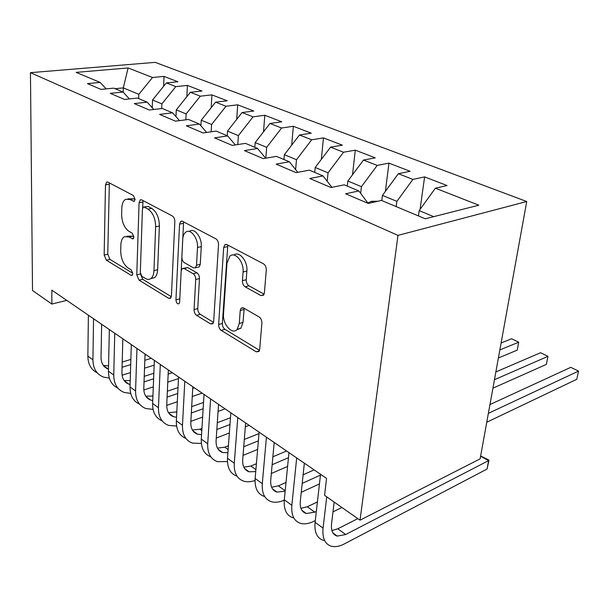 <?xml version="1.0" encoding="UTF-8"?>
<svg xmlns="http://www.w3.org/2000/svg" width="609" height="609" viewBox="0 0 609 609"><rect width="100%" height="100%" fill="white"/><g stroke="black" fill="none" stroke-linecap="round" stroke-linejoin="round"><path stroke-width="0.91" d="M135.069 199.333L133.424 195.542L107.884 182.137L106.72 182.053L105.479 184.923L104.162 255.019L106.347 260.188L131.064 275.298L132.153 275.329L132.823 273.608L131.224 269.871L127.943 267.884C123.368 264.367 120.963 258.718 120.704 250.946L120.856 245.107C121.024 240.928 122.165 238.142 124.282 236.741L128.819 236.931L133.165 238.865L133.927 237.008L132.305 233.247L128.979 231.359C124.335 227.964 121.884 222.277 121.633 214.299L121.785 208.286C121.983 203.68 123.284 200.681 125.675 199.288L129.877 199.501L134.201 201.335L135.069 199.333M260.858 295.555L263.507 295.205L264.39 292.845L266.285 270.053C266.316 267.184 265.372 265.105 263.453 263.804L226.951 244.643L224.82 244.788L223.686 247.505L218.631 324.528C218.639 327.147 219.499 329.111 221.227 330.421L256.26 351.842L259 351.477L259.693 349.459L261.878 323.113C261.908 320.357 260.987 318.294 259.107 316.931L243.57 307.971L241.088 308.223L240.228 310.529L239.276 323.463L237.152 329.347C232.364 335.399 222.475 324.201 223.518 314.107L226.944 263.248L229.829 256.199C234.937 251.121 244.148 261.977 243.075 272.01L242.435 280.734C242.42 283.497 243.326 285.53 245.161 286.824L260.858 295.555L263.864 294.703M360.018 520.193L397.981 235.378L526.732 201.518L480.12 458.851L360.018 520.193L324.582 495.338L326.553 478.385L51.834 290.15L51.856 304.058L66.746 300.374M51.856 304.058L32.521 290.493L30.45 72.677L397.981 235.378M174.836 221.638C174.791 218.981 173.961 217.093 172.347 215.982L141.714 199.897L140.329 199.843L139.073 202.706L136.774 274.826L139.073 280.193L168.647 298.273L170.512 298.25L171.426 295.86L174.836 221.638M182.502 221.311L215.868 238.827C217.626 240.03 218.517 242.009 218.524 244.772L213.652 321.506L212.823 323.752L210.569 323.904L196.562 315.348C194.926 314.084 194.088 312.173 194.065 309.608L195.725 279.501C195.702 276.874 194.857 274.956 193.198 273.745L184.063 268.516L182.19 268.561L181.162 271.112L179.632 302.094L179.008 303.746C177.318 304.203 176.29 302.901 175.94 299.849L179.564 224.142L180.789 221.326L182.502 221.311M526.732 201.518L155.15 62.354L30.45 72.677M163.638 86.28L164.027 76.407L152.509 77.495L128.118 67.949L76.171 72.38L100.12 82.421L87.445 83.616L101.003 89.401L113.738 88.138L123.048 92.035L110.267 93.352L124.533 99.442L137.375 98.049L147.165 102.152L134.285 103.599L149.312 110.016L162.253 108.478L172.575 112.81L159.604 114.401L175.453 121.168L188.478 119.478L199.371 124.053L186.316 125.804L203.063 132.952L216.165 131.095L227.675 135.921L214.551 137.847L232.273 145.414L245.442 143.374L257.622 148.482L244.437 150.606L263.225 158.622L276.44 156.376L289.359 161.788L276.128 164.125L296.081 172.636L309.319 170.162L323.044 175.917L309.791 178.49L331.014 187.542L344.268 184.824L358.861 190.944L345.615 193.776L368.232 203.429L381.47 200.422L425.28 218.798L478.826 205.195L435.382 188.196L419.182 210.623L418.436 215.929M164.027 76.407L177.912 81.766L166.356 82.908L175.818 86.615L161.887 103.888L161.705 108.547M186.856 96.664L187.397 85.42L175.818 86.615M187.397 85.42L201.975 91.038L190.351 92.302L200.285 96.184L186.118 113.936L185.829 119.821M211.194 107.671L211.924 94.882L200.285 96.184M211.924 94.882L227.233 100.782L215.556 102.167L226 106.248L211.589 124.502L211.163 131.803M236.718 119.364L237.693 104.817L226 106.248M237.693 104.817L253.793 111.021L242.07 112.543L253.062 116.844L238.401 135.624L237.792 144.561M263.514 131.826L264.801 115.268L253.062 116.844M264.801 115.268L281.754 121.8L269.993 123.467L281.586 128.004L266.666 147.348L265.806 158.18M291.681 145.14L293.355 126.276L281.586 128.004M293.355 126.276L311.229 133.173L299.453 135L311.686 139.788L296.499 159.725L295.601 169.584M321.316 159.413L323.478 137.893L311.686 139.788M323.478 137.893L342.349 145.17L330.565 147.172L343.506 152.235L328.045 172.811L327.17 181.254M352.512 174.775L355.291 150.157L343.506 152.235M355.291 150.157L375.251 157.853L363.482 160.053L377.184 165.42L361.442 186.666L360.665 193.365M385.383 191.378L388.953 163.136L377.184 165.42M388.953 163.136L410.101 171.289L398.362 173.702L412.902 179.396L396.878 201.366L396.185 206.596M420.05 209.427L424.618 176.892L412.902 179.396M424.618 176.892L447.059 185.539L435.382 188.196M358.861 190.944L368.11 203.376M433.722 216.652L419.182 210.623M323.044 175.917L331.897 187.359M396.878 201.366L382.444 195.382L381.797 200.567M398.362 173.702L382.444 195.382M289.359 161.788L297.793 172.317M361.442 186.666L347.853 181.033L347.29 186.088M363.482 160.053L347.853 181.033M257.622 148.482L265.661 158.203M328.045 172.811L315.211 167.49L314.724 172.431M330.565 147.172L315.211 167.49M227.675 135.921L235.333 144.934M296.499 159.725L284.365 154.694L283.954 159.528M299.453 135L284.365 154.694M199.371 124.053L206.672 132.435M266.666 147.348L255.179 142.582L254.821 147.309M269.993 123.467L255.179 142.582M172.575 112.81L179.541 120.635M238.401 135.624L227.507 131.11L227.21 135.723M242.07 112.543L227.507 131.11M147.165 102.152L153.818 109.483M211.589 124.502L201.244 120.217L200.94 125.85M215.556 102.167L201.244 120.217M123.048 92.035L129.397 98.909M186.118 113.936L176.283 109.856L175.978 116.639M190.351 92.302L176.283 109.856M100.12 82.421L106.194 88.884M161.887 103.888L152.524 100.005L152.25 107.755M166.356 82.908L152.524 100.005M123.201 92.21L123.307 87.886L115.101 88.701M152.509 77.495L138.814 94.319L138.685 98.597M138.814 94.319L123.307 87.886L128.118 67.949M135.053 199.585L133.599 198.816L127.928 198.877M126.771 236.216L132.496 236.155L133.927 236.97M109.361 182.913L107.763 254.227L109.947 259.373L132.815 273.289M140.42 273.745L142.712 279.303L171.319 296.697M143.031 200.589L142.613 208.05M144.287 207.151L143.29 207.121L142.43 209.108L140.321 272.588L141.943 276.364L145.505 278.526C147.477 279.676 149.258 279.691 150.849 278.564C152.722 277.08 153.765 274.431 153.963 270.632L155.653 226.761C155.455 218.433 152.889 212.549 147.964 209.108L144.287 207.151L148.033 206.436L143.861 207.014M151.055 278.404L154.511 277.658C156.391 276.182 157.434 273.54 157.64 269.741L153.963 270.632M148.033 206.436L151.71 208.385C156.642 211.81 159.2 217.679 159.391 225.985L157.64 269.741M213.523 322.367L200.254 314.297L196.562 315.348M183.4 268.264L187.793 267.602L196.935 272.809C198.595 274.012 199.44 275.923 199.463 278.549L197.758 308.58C197.78 311.138 198.618 313.041 200.254 314.297M183.613 221.889L179.731 300.13M197.499 247.482C198.275 238.332 190.617 228.291 185.867 232.09C184.002 233.475 182.951 235.927 182.723 239.459L181.863 256.998C181.901 259.617 182.73 261.52 184.36 262.7L193.517 267.876L195.481 267.8L196.517 265.227L197.499 247.482L201.274 246.607C202.066 237.48 194.408 227.477 189.65 231.268L188.973 231.412M197.917 267.206L199.227 266.879L200.27 264.314L196.517 265.227M201.274 246.607L200.27 264.314M233.871 255.08C239.071 250.466 247.939 261.215 246.881 271.02L246.226 279.721C246.211 282.477 247.117 284.502 248.952 285.796L264.108 294.177M236.711 329.789L240.89 328.205L243.014 322.344L239.276 323.463M244.194 308.329L243.014 322.344M227.812 245.1L222.346 323.425C222.346 326.036 223.214 327.992 224.934 329.302L259.541 350.342M152.265 107.283L151.816 107.275M97.257 372.853C91.122 369.8 87.985 364.22 87.863 356.12L88.389 315.203M109.346 378.098L103.538 377.1C96.625 374.337 93.086 368.574 92.926 359.82L93.542 318.728M101.642 324.285L101.033 357.422C101.117 363.307 103.5 367.174 108.166 369.024L108.501 369.13M103.302 365.4L108.569 365.902M122.066 367.273L130.707 364.624M144.82 360.292L151.291 358.298M122.211 362.05L130.859 359.424M145.003 355.138L146.168 354.788M154.168 365.172L144.531 368.186M130.463 372.594L122.074 375.22M117.887 388.131C111.66 385.139 108.516 379.491 108.455 371.178L109.346 329.56M130.691 393.399L124.266 392.478C117.339 389.76 113.837 383.952 113.754 375.053L114.743 333.26M122.835 338.802L121.922 372.51C121.96 378.493 124.312 382.383 128.979 384.203L130.098 384.515M124.046 380.458L130.212 380.686M144.036 381.896L153.62 378.798M168.153 374.101L172.362 372.738M144.234 376.332L153.841 373.271M178.49 378.592L167.787 382.117M153.293 386.882L143.823 390.004M139.491 404.11C133.165 401.202 130.006 395.477 130.022 386.951L131.316 344.618M153.08 409.362L145.954 408.563C139.035 405.906 135.571 400.06 135.571 391.008L136.972 348.493M145.049 354.019L143.8 388.314C143.777 394.388 146.099 398.316 150.773 400.09L152.745 400.547M145.757 396.208L152.928 396.025M167.094 397.121L177.737 393.498M192.718 388.39L194.385 387.826M167.368 391.191L178.034 387.606M202.097 393.109L192.261 396.52M177.318 401.704L166.721 405.381M162.131 420.857C155.698 418.04 152.532 412.247 152.631 403.485L154.359 360.406M176.61 426.026L168.678 425.425C161.766 422.836 158.363 416.944 158.454 407.741L160.296 364.471M168.343 369.983L166.737 404.871C166.645 411.052 168.937 415.003 173.595 416.739L176.534 417.249M168.503 412.704L176.808 411.92M191.325 412.986L203.147 408.738M191.69 406.645L203.535 402.442M225.079 408.86L218.068 411.425M202.637 417.066L190.853 421.382M185.882 438.411C179.343 435.709 176.168 429.855 176.351 420.834L178.566 376.994M201.366 443.421L192.52 443.108C185.623 440.596 182.274 434.659 182.472 425.31L184.809 381.272M192.809 386.753L190.807 422.258C190.647 428.538 192.893 432.519 197.544 434.202L201.556 434.643M192.375 430L199.95 429.216L201.937 428.47M216.842 429.52L229.981 424.526M217.299 422.715L230.476 417.774M249.127 425.341L245.32 426.81M229.365 432.976L216.264 438.046M210.828 456.834C204.175 454.276 201 448.353 201.282 439.074L204.03 394.434M227.462 461.569L217.55 461.683C210.684 459.255 207.41 453.286 207.715 443.771L210.6 398.941M218.54 404.384L216.096 440.52C215.86 446.907 218.06 450.911 222.688 452.533L227.918 452.753M217.451 448.14L224.797 447.166L228.428 445.719M243.737 446.747L258.368 440.863M244.316 439.424L258.992 433.6M257.63 449.434L243.044 455.403M237.068 476.2C230.293 473.817 227.111 467.834 227.515 458.257L230.841 412.803M255.042 480.486C250.946 481.917 247.224 482.153 243.874 481.201C237.046 478.88 233.848 472.881 234.282 463.205L237.761 417.553M245.633 422.943L242.702 459.734C242.382 466.228 244.521 470.255 249.127 471.815L255.734 471.579M243.828 467.202L250.9 466.022L256.412 463.708M272.139 464.697L288.468 457.724M272.87 456.78L286.595 451.01M287.6 466.425L271.325 473.49M499.852 349.909L518.723 342.197L511.606 338.756L501.108 342.981M517.224 350.137L518.723 342.197L517.224 350.137L498.39 357.985M264.519 496.518C257.729 494.28 254.608 488.258 255.148 478.461L259.114 432.177M284.258 500.149C279.577 502.219 275.352 502.76 271.584 501.763C264.808 499.547 261.71 493.526 262.289 483.683L266.422 437.186M274.195 442.515L270.731 479.976C270.312 486.583 272.39 490.626 276.958 492.11L285.157 491.12M271.614 487.238L278.359 485.868L286.017 482.442M302.201 483.386L320.456 475.096M303.115 474.799L314.13 469.882M319.451 483.919L301.257 492.316M377.808 201.259L371.376 201.297L367.874 203.056M494.447 379.719L547.971 356.326L540.541 352.733L495.863 371.932M546.349 364.395L547.971 356.326L546.349 364.395L492.917 388.177M293.348 517.901C286.626 515.785 283.611 509.748 284.296 499.783L288.971 452.639M315.287 520.581L313.719 521.35C308.923 523.679 304.614 524.372 300.793 523.436C294.094 521.35 291.11 515.305 291.833 505.295L296.697 457.93M304.348 463.175L300.298 501.329C299.78 508.051 301.782 512.108 306.297 513.509L314.762 512.161L316.33 511.4M300.93 508.332L307.286 506.764L317.403 501.945M334.082 502.813L334.767 502.486M341.915 507.495L332.986 511.887M488.357 413.359L578.55 371.094L570.778 367.334L489.956 404.551M578.55 371.094L576.784 379.3L486.751 422.243M323.767 540.472C317.129 538.501 314.236 532.441 315.089 522.301L320.547 474.274M334.174 502.067L331.532 523.892C330.9 530.728 332.811 534.793 337.272 536.095L345.684 534.512L488.608 460.625L487.048 469.052L344.488 543.852C339.693 546.342 335.407 547.164 331.639 546.311C325.023 544.377 322.169 538.318 323.067 528.132L326.736 496.853M331.905 530.546L337.797 528.81L357.803 518.64M480.859 456.08L489.012 460.13L488.608 460.625L480.592 456.217M489.012 460.13L487.048 469.052M133.599 198.816L129.877 199.501M133.508 238.538L132.145 238.827M132.496 236.155L128.819 236.931M132.488 274.956L131.064 275.298M109.947 259.373L106.347 260.188M107.763 254.227L104.162 255.019M109.171 184.299L105.479 184.923M134.543 201.054L133.257 201.29M170.977 297.656L168.647 298.273M142.712 279.303L139.073 280.193M140.413 273.943L136.774 274.826M142.81 202.005L139.073 202.706M159.391 225.985L155.653 226.761M151.71 208.385L147.964 209.108M213.264 323.113L210.569 323.904M197.758 308.58L194.065 309.608M199.463 278.549L195.725 279.501M196.935 272.809L193.198 273.745M187.793 267.602L184.063 268.516M179.625 298.859L175.94 299.849M183.347 223.351L179.564 224.142M248.952 285.796L245.161 286.824M246.226 279.721L242.435 280.734M246.881 271.02L243.075 272.01M243.988 309.441L240.228 310.529M259.381 350.814L256.26 351.842M224.934 329.302L221.227 330.421M222.346 323.425L218.631 324.528M227.5 246.599L223.686 247.505M87.863 356.12L92.926 359.82M108.455 371.178L113.754 375.053M130.022 386.951L135.571 391.008M152.631 403.485L158.454 407.741M176.275 412.103L176.777 412.468M176.351 420.834L182.472 425.31M199.95 429.216L201.807 430.555M201.282 439.074L207.715 443.771M224.797 447.166L228.147 449.587M227.515 458.257L234.282 463.205M250.9 466.022L255.902 469.638M255.148 478.461L262.289 483.683M278.359 485.868L285.187 490.793M373.728 202.18L371.627 201.29M284.296 499.783L291.833 505.295M307.286 506.764L314.762 512.161M315.089 522.301L323.067 528.132M337.797 528.81L345.684 534.512M107.298 181.962L106.72 182.053M141.105 199.699L140.329 199.843M154.511 277.658L150.849 278.564M199.227 266.879L195.481 267.8M181.878 221.097L180.789 221.326M240.89 328.205L237.152 329.347M242.922 307.697L241.088 308.223M226.358 244.422L224.82 244.788M103.431 365.567L108.166 369.024M124.259 380.754L128.979 384.203M146.061 396.657L150.773 400.09M168.914 413.321L173.595 416.739M192.893 430.807L197.544 434.202M218.075 449.176L222.688 452.533M244.567 468.488L249.127 471.815M272.459 488.829L276.958 492.11M301.874 510.281L306.297 513.509M332.94 532.936L337.272 536.095"/></g></svg>
